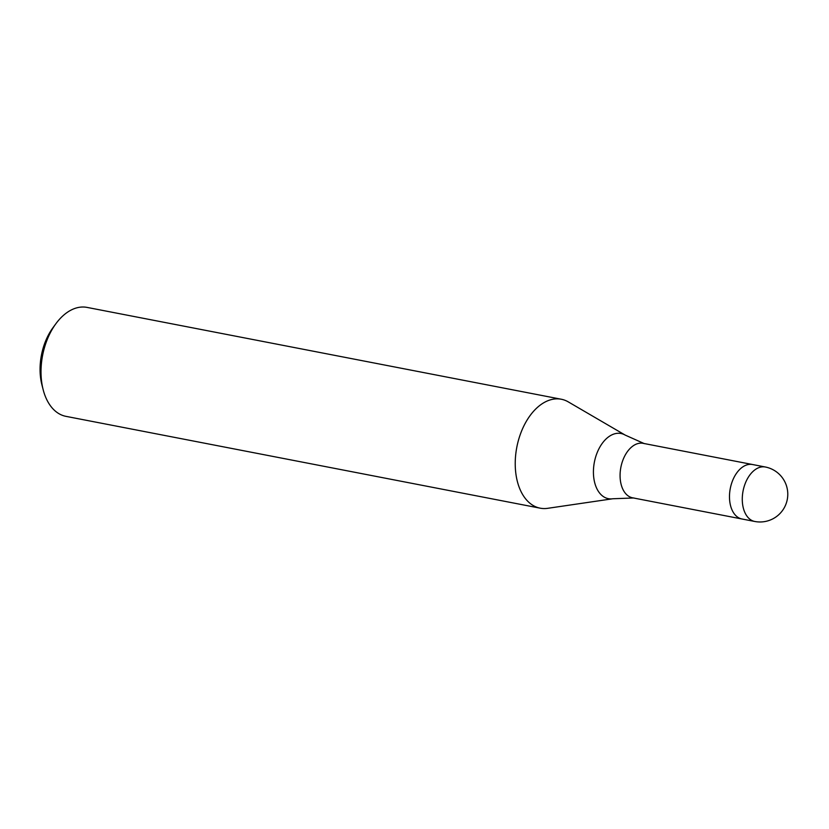 <?xml version="1.0" encoding="UTF-8"?>
<svg xmlns="http://www.w3.org/2000/svg" width="829" height="829" viewBox="0 0 829 829"><rect width="100%" height="100%" fill="white"/><g stroke="black" fill="none" stroke-linecap="round" stroke-linejoin="round"><path stroke-width="1.24" d="M752.38 464.489L643.097 443.328A27.74 17.274 101 0 0 622.589 460.976A27.74 17.274 101 0 0 625.387 493.286A27.74 17.274 101 0 0 632.548 497.804L741.831 518.964M568.456 401.992A55.481 34.538 101 0 0 561.295 399.236A55.481 34.538 101 0 0 520.27 434.51A55.481 34.538 101 0 0 525.866 499.151A55.481 34.538 101 0 0 547.668 508.322L612.828 498.757A33.191 20.663 101 0 1 599.781 493.265A33.191 20.663 101 0 1 597.709 451.37A33.191 20.663 101 0 1 625.159 435.08L568.279 401.889A55.481 34.538 101 0 0 522.394 429.111A55.481 34.538 101 0 0 525.866 499.151A55.481 34.538 101 0 0 540.197 508.177A55.481 34.538 101 0 0 547.876 508.291M561.295 399.236L87.066 307.404A55.481 34.538 101 0 0 55.947 323.642A55.481 34.538 101 0 0 43.16 389.671A55.481 34.538 101 0 0 51.636 407.329A55.481 34.538 101 0 0 65.978 416.355L540.197 508.177M55.947 323.642L53.004 327.642A48.082 29.937 101 0 0 41.927 384.863L43.16 389.671M765.312 466.996L752.514 464.52A27.74 17.274 101 0 0 751.685 464.395A27.74 17.274 101 0 0 730.162 489.141A27.74 17.274 101 0 0 741.976 518.995L754.763 521.472A27.74 27.74 0 0 0 781.436 476.582A27.74 27.74 0 0 0 765.312 466.996A27.74 17.274 101 0 0 764.473 466.872A27.74 17.274 101 0 0 744.577 485.266A27.74 17.274 101 0 0 747.592 516.954A27.74 17.274 101 0 0 754.763 521.472M633.864 497.97L612.828 498.757M625.159 435.08L644.382 443.66"/></g></svg>
